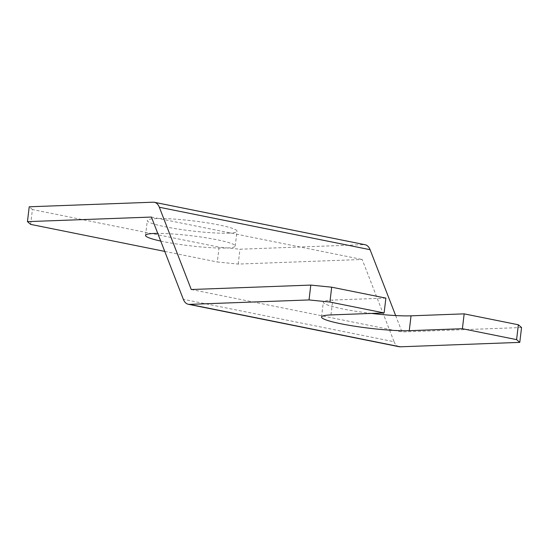 <?xml version="1.0" encoding="UTF-8"?>
<svg xmlns="http://www.w3.org/2000/svg" width="549" height="549" viewBox="0 0 549 549"><rect width="100%" height="100%" fill="white"/><g stroke="black" fill="none" stroke-linecap="round" stroke-linejoin="round"><path stroke-width="0.41" stroke-dasharray="2.75 2.06" d="M228.281 233.147A45.155 5.065 -173.2 0 0 236.996 231.218A45.155 5.065 -173.2 0 0 206.417 222.716A45.155 5.065 -173.2 0 0 156.026 218.598A45.155 5.065 -173.2 0 0 147.31 220.526A45.155 5.065 -173.2 0 0 177.89 229.029A45.155 5.065 -173.2 0 0 228.281 233.147M160.733 241.066A45.155 5.065 -173.2 0 0 226.511 248.004A45.155 5.065 -173.2 0 0 235.219 246.076A45.155 5.065 -173.2 0 0 207.206 237.978A45.155 5.065 -173.2 0 0 157.755 233.387M521.55 327.527L402.012 331.946L395.657 315.565M191.258 289.515L402.012 331.946M371.46 313.417A48.923 5.49 6.8 0 1 323.32 302.156A48.923 5.49 6.8 0 1 332.756 300.063L385.885 298.1M153.185 202.197L363.939 244.634L239.975 249.219L219.078 247.125L217.308 261.976L238.204 264.076L362.168 259.485L394.093 341.746L183.339 299.308M30.641 224.39L32.412 209.54L219.078 247.125M32.412 209.54L29.221 206.788M164.741 251.394L217.308 261.976M151.414 217.054L362.168 259.485M363.939 244.634A15.049 8.695 101.4 0 1 365.14 244.73M399.041 346.707A15.049 8.695 101.4 0 1 394.093 341.746M238.204 264.076L239.975 249.219M330.985 314.92L332.756 300.063M235.219 246.076L236.996 231.218M145.54 235.377L147.31 220.526M321.549 317.006L323.32 302.156"/><path stroke-width="0.82" d="M157.755 233.387A45.155 5.065 -173.2 0 0 154.255 233.449A45.155 5.065 -173.2 0 0 145.54 235.377A45.155 5.065 -173.2 0 0 160.733 241.066M310.796 285.089L191.258 289.515L159.334 207.254A15.049 8.695 -78.6 0 0 154.386 202.293A15.049 8.695 -78.6 0 0 153.185 202.197L29.221 206.788L27.45 221.638L151.414 217.054L183.339 299.308A15.049 8.695 -78.6 0 0 188.286 304.27A15.049 8.695 -78.6 0 0 189.487 304.366L309.025 299.939L310.796 285.089L331.692 287.189L329.922 302.039L384.115 312.951L330.985 314.92A48.923 5.49 -173.2 0 0 321.549 317.006A48.923 5.49 -173.2 0 0 354.675 326.216A48.923 5.49 -173.2 0 0 409.266 330.676L462.395 328.714L516.588 339.625L518.359 324.775L521.55 327.527L519.779 342.377L516.588 339.625M462.395 328.714L464.166 313.863L518.359 324.775M331.692 287.189L385.885 298.1L384.115 312.951M464.166 313.863L411.043 315.826A48.923 5.49 6.8 0 1 371.46 313.417M189.487 304.366L400.242 346.803L519.779 342.377M329.922 302.039L309.025 299.939M27.45 221.638L30.641 224.39L164.741 251.394M395.657 315.565L370.088 249.692L159.334 207.254M154.386 202.293L365.14 244.73A15.049 8.695 101.4 0 1 370.088 249.692M400.242 346.803A15.049 8.695 101.4 0 1 399.041 346.707L188.286 304.27M409.266 330.676L411.043 315.826"/></g></svg>
